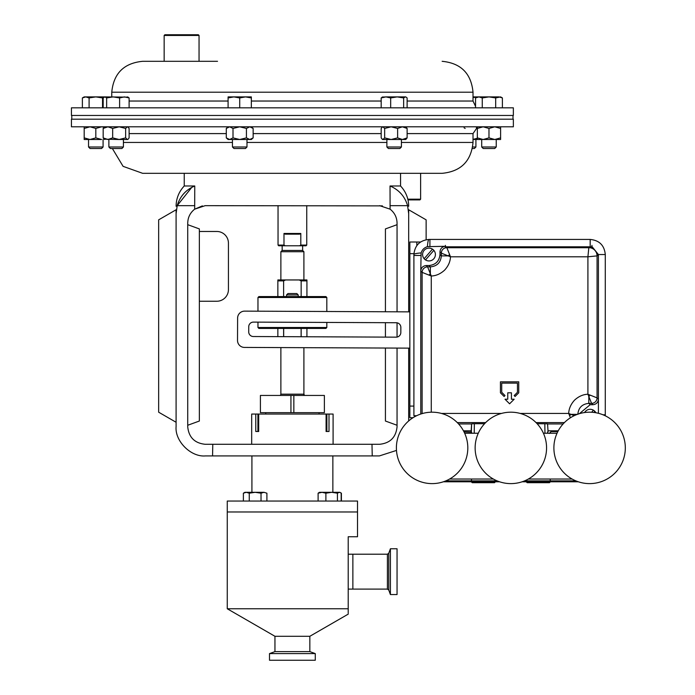 <?xml version="1.0" encoding="UTF-8"?>
<svg xmlns="http://www.w3.org/2000/svg" width="695" height="695" viewBox="0 0 695 695"><rect width="100%" height="100%" fill="white"/><g stroke="black" fill="none" stroke-linecap="round" stroke-linejoin="round"><path stroke-width="1.04" d="M426.131 239.714L426.131 219.846L408.686 209.768L408.686 311.855L408.686 213.643L407.591 205.659C404.82 196.372 398.965 189.813 390.034 185.982L400.546 185.982L400.546 173.324L292.395 173.324M382.406 205.876L205.173 205.659L194.678 209.169L202.367 205.885M379.609 205.659L390.104 209.169C394.595 212.731 396.915 217.37 397.054 223.104L397.054 311.803M390.034 185.982L390.104 209.169M397.054 348.091L397.054 426.852C395.95 437.363 390.13 443.184 379.609 444.287L205.173 444.287C194.652 443.184 188.84 437.363 187.728 426.852L187.728 223.104C187.876 217.37 190.187 212.731 194.678 209.169L194.756 185.982C185.852 189.778 179.996 196.338 177.19 205.659L194.756 205.659M187.728 224.685L199.361 228.916L199.361 421.031L187.728 425.262M199.361 301.248L216.797 301.248A11.633 11.633 0 0 0 228.429 289.624L228.429 243.102A11.633 11.633 0 0 0 216.797 231.47L199.361 231.47M396.48 450.421L379.383 455.92L372.233 455.92L371.99 444.287M408.686 420.935L408.686 348.143L408.686 420.935M407.591 205.659L390.034 205.659M397.054 322.819L397.054 337.075M372.233 455.92L205.407 455.92C190.908 457.232 174.784 441.117 176.096 426.617L176.096 213.643C176.096 204.686 176.096 204.686 176.096 213.643L177.19 205.659L191.777 187.355M408.686 213.643C408.686 204.686 408.686 204.686 408.686 213.643M176.096 422.265L176.096 209.768L158.651 219.846L158.651 412.196L176.096 422.265M112.373 148.53L123.085 166.34L142.649 173.324L184.236 173.324L184.236 185.982L194.756 185.982L191.855 187.32M212.792 444.287L212.557 455.92M177.19 205.659L176.096 213.643M397.054 224.685L385.43 228.916L385.43 311.76M397.054 425.262L385.43 421.031L385.43 348.039M385.43 337.11L385.43 322.689M217.518 61.308L142.649 61.308C123.892 63.141 113.598 73.435 111.765 92.2L111.765 96.9M402.874 107.829L71.437 107.829L71.437 115.457L513.353 115.457L513.353 107.829L402.874 107.829M142.649 173.324L442.133 173.324C460.898 171.491 471.193 161.197 473.017 142.44L473.017 133.596L477.343 127.272M402.874 126.811L513.353 126.811L513.353 119.184L71.437 119.184L71.437 126.811L402.874 126.811M547.591 433.246L548.051 430.813M471.141 431.986L471.132 430.813M445.486 246.299C442.176 246.647 440.343 248.48 439.996 251.79L439.996 254.544C439.301 261.172 435.635 264.83 429.015 265.533L426.261 265.533C422.951 265.881 421.118 267.705 420.77 271.024L421.118 252.945C422.126 249.757 424.228 247.663 427.416 246.647L445.426 246.299M579.369 413.69L590.168 404.716L592.922 404.716C596.232 404.368 598.065 402.535 598.412 399.225L598.412 413.29M558.241 430.813L548.007 430.813L547.564 423.794L537.131 423.724M416.653 415.706L413.899 415.723L413.899 254.544C414.793 245.361 419.832 240.331 429.006 239.436L590.168 239.436C599.351 240.331 604.381 245.361 605.284 254.526L605.284 415.706A12.823 1.772 180 0 1 605.258 415.801M472.009 433.246A2.745 2.745 -135 0 1 471.366 431.491L471.618 423.794L471.167 430.813L463.461 430.813M427.416 246.647A12.823 1.772 -90 0 1 429.006 239.436M413.899 254.544A12.823 1.772 -0 0 1 421.118 252.945M420.77 414.038L420.77 271.024L422.117 272.37A5.491 5.491 -45 0 1 427.607 266.88L426.261 265.533M439.996 251.79L441.342 253.145L448.232 255.89A5.491 0.982 -45 0 1 449.587 254.535L450.482 256.803L448.232 255.89L441.342 255.89C440.691 262.562 437.033 266.228 430.361 266.88L430.361 273.761L427.607 266.88L430.361 266.88L429.015 265.533M439.996 254.544L441.342 255.89L441.342 253.145A5.491 5.491 -45 0 1 445.938 247.724M563.115 423.95L547.712 423.95M591.94 246.49L598.412 254.544L598.412 399.225L597.066 397.879A5.491 5.491 135 0 1 591.575 403.369L592.922 404.716M577.832 414.35C578.483 407.678 582.149 404.021 588.821 403.369L588.821 396.489L591.575 403.369L588.821 403.369L590.168 404.716M471.471 423.95L458.587 423.95M474.207 433.246L474.372 423.724L471.618 423.794M484.571 423.724L474.372 423.724M544.967 433.246L544.811 423.724M548.051 431.734L547.564 423.794M590.194 239.436L590.177 246.299L590.168 239.436C599.351 240.331 604.381 245.361 605.284 254.526L598.412 254.544L605.284 254.526M428.997 275.124A5.491 0.982 -45 0 1 430.361 273.761L431.274 276.011L422.117 272.37L422.117 413.612M449.587 254.535L446.842 247.646M590.185 395.125A5.491 0.982 135 0 1 588.821 396.489L587.909 394.23L597.066 397.879L597.066 255.89L587.909 256.803L588.83 247.646M574.235 415.662L570.951 414.35A5.491 0.982 135 0 1 569.587 415.714L568.701 413.447L570.951 414.35L577.363 414.35M569.587 415.714L570.413 417.782M589.925 247.724A8.244 8.236 45 0 1 597.066 255.89L598.412 254.535M505.013 399.225L509.591 403.804L514.17 399.225L511.424 399.225L511.424 392.814L507.758 392.814L507.758 399.225L505.013 399.225M518.748 392.814L518.748 381.824L500.435 381.824L500.435 392.814L504.092 396.471L505.004 395.568L501.712 392.284L501.712 383.11L517.462 383.11L517.462 392.284L514.178 395.568L515.082 396.471L518.748 392.814M348.212 554.21L387.41 554.21L387.41 589.099L352.869 589.099L352.869 554.21L352.869 589.099L348.212 589.099M315.278 653.595L269.504 653.595L269.504 660.25L315.278 660.25L315.278 653.595L309.84 651.615L274.951 651.615L269.504 653.595M309.84 651.615L309.84 636.29L274.951 636.29L227.265 608.768L348.212 608.768L348.212 612.842M348.212 613.616L348.212 614.137L309.84 636.29M348.212 608.768C348.212 615.813 348.212 615.813 348.212 608.768L348.212 536.749L357.517 536.749L357.517 511.972L227.265 511.972L227.265 608.768M357.517 501.043L227.265 501.043L227.265 511.972L357.517 511.972L357.517 501.043M413.03 417.704L409.85 417.704L409.85 242.008L416.826 242.008L416.826 245.604M420.571 242.008L416.826 242.008M572.107 479.037L528.348 479.037M493.354 479.037L449.596 479.037M557.034 433.246L543.42 433.246M478.282 433.246L464.668 433.246M280.38 395.446L280.876 394.178L303.906 394.178L303.906 347.682M304.401 395.446L304.054 394.326L303.567 395.446M251.686 444.287L251.686 414.055L255.777 414.055L255.777 431.499L258.688 431.499L258.688 414.055L326.094 414.055L326.094 431.499L329.004 431.499L329.004 414.055L333.096 414.055L333.096 444.287M329.004 414.055L326.094 414.055M258.688 414.055L255.777 414.055M258.688 431.499L257.906 431.499L257.906 414.055M326.876 414.055L326.876 431.499L326.094 431.499M257.967 297.495L258.896 296.565L325.886 296.565L326.815 297.495L257.967 297.495L257.967 311.195M283.621 296.565L283.621 280.884L277.852 280.884L277.852 296.565M306.929 296.565L306.929 280.884L301.161 280.884L301.161 296.565M277.852 280.884L277.852 279.955L285.593 279.955L283.621 280.884M301.161 280.884L299.189 279.955L306.929 279.955L306.929 280.884M299.189 279.955L285.593 279.955M326.815 327.501L325.886 328.431L258.896 328.431L257.967 327.501L326.815 327.501L326.815 322.428M306.929 336.762L306.929 328.431M301.161 328.431L301.161 336.736M283.621 336.658L283.621 328.431M277.852 328.431L277.852 336.632M306.747 245.092L306.043 245.795L299.545 245.795L300.805 245.092L306.747 245.092L306.747 205.659M280.876 279.955L280.876 251.72L282.161 250.443L302.629 250.443L303.906 251.72L303.906 279.955M282.161 250.443L282.161 245.795M302.629 250.443L302.629 245.795M299.545 245.795L278.738 245.795L278.043 245.092L278.043 205.659M278.043 245.092L283.986 245.092L285.237 245.795M283.986 233.468L300.805 233.468L299.545 234.163L285.237 234.163L283.986 233.468L283.986 245.092M300.805 245.092L300.805 233.468M280.876 251.72L303.906 251.72M390.408 548.772L390.408 594.546L397.054 594.546L397.054 548.772L390.408 548.772L388.766 553.263L388.766 590.046L390.408 594.546M290.936 395.446L290.936 412.656L260.408 412.656L260.408 395.446L293.846 395.446L293.846 412.656L324.374 412.656L324.374 395.446L293.846 395.446M290.936 412.656L293.846 412.656M409.85 311.864L244.623 311.134A6.976 6.976 0 0 0 237.612 318.084L237.516 340.411A6.976 6.976 0 0 0 244.458 347.422L409.85 348.143M396.219 322.732L253.414 322.106A4.648 4.648 0 0 0 248.74 326.737L248.714 331.854A4.648 4.648 0 0 0 253.345 336.528L396.159 337.153A4.648 4.648 0 0 0 400.824 332.523L400.85 327.406A4.648 4.648 0 0 0 396.219 322.732M550.231 481.965L526.419 481.965L527.149 482.695L549.493 482.695L550.231 481.783M492.738 482.695L474.025 482.695L494.553 482.695L495.283 481.783M474.025 482.695L472.209 482.695L471.479 481.965L495.283 481.965M123.415 146.993L108.872 146.993L110.409 148.53L121.877 148.53L123.415 146.993L123.415 139.504M129.114 107.829L129.114 97.934L127.376 96.9M119.618 107.829L119.618 97.934L124.37 96.9L129.114 97.934M106.648 107.829L106.648 97.934L113.137 96.9L119.618 97.934M103.173 107.829L103.173 97.934L104.91 96.9L106.648 97.934M104.511 96.9L95.814 96.9L102.53 97.934L103.868 97.291M128.184 97.135L104.91 96.9M473.017 97.595L477.326 96.909L475.545 97.934L478.898 96.9L477.196 97.178M472.678 146.993L475.91 146.993L475.91 139.504M472.409 148.53L474.372 148.53L475.91 146.993M476.866 96.9L473.017 96.9M401.415 146.993L386.88 146.993L388.418 148.53L399.877 148.53L401.415 146.993L401.415 139.504M407.122 107.829L407.122 97.934L405.776 96.9L397.158 96.9L403.647 97.934L405.385 96.9M403.647 107.829L403.647 97.934M390.677 97.934L397.158 96.9L385.925 96.9L390.677 97.934L390.677 107.829M381.181 107.829L381.181 97.934L385.925 96.9L382.111 97.135M382.919 96.9L381.181 97.934M407.826 199.187L420.623 199.187L419.928 199.891L407.991 199.891M164.159 35.445L164.863 34.75L198.353 34.75L199.048 35.445L164.159 35.445L164.159 61.308L199.048 61.308L199.048 35.445M103.077 146.993L88.543 146.993L90.081 148.53L101.54 148.53L103.077 146.993L103.077 139.504M102.53 107.829L102.53 97.934M89.099 97.934L95.814 96.9L85.737 96.9L89.099 97.934L89.099 107.829M82.384 97.934L85.737 96.9L84.182 96.9L82.384 97.934L82.384 107.829M496.239 146.993L481.705 146.993L483.242 148.53L494.701 148.53L496.239 146.993L496.239 139.504M475.545 107.829L475.545 97.934M502.398 107.829L502.398 97.934L499.045 96.9L488.976 96.9L495.683 97.934L500.6 96.9L502.398 97.934M495.683 107.829L495.683 97.934M482.261 97.934L488.976 96.9L478.898 96.9L482.261 97.934L482.261 107.829M478.898 96.9L477.343 96.9M246.986 146.993L232.451 146.993L233.989 148.53L245.448 148.53L246.986 146.993L246.986 139.504M251.347 97.934L251.347 96.9L245.535 96.9L251.347 97.934L251.347 107.829M239.723 97.934L245.535 96.9L233.902 96.9L239.723 97.934L239.723 107.829M228.09 97.934L233.902 96.9L228.09 96.9L228.09 107.829M510.851 412.187A35.714 35.714 0 0 1 546.565 447.901A35.714 35.714 0 0 1 510.851 483.616A35.714 35.714 0 0 1 475.137 447.901A35.714 35.714 0 0 1 510.851 412.187M589.603 412.187A35.714 35.714 0 0 1 625.318 447.901A35.714 35.714 0 0 1 589.603 483.616A35.714 35.714 0 0 1 553.889 447.901A35.714 35.714 0 0 1 589.603 412.187M396.393 447.901A35.714 35.714 0 0 1 432.099 412.187A35.714 35.714 0 0 1 467.813 447.901A35.714 35.714 0 0 1 432.099 483.616A35.714 35.714 0 0 1 396.393 447.901M341.176 501.043L341.176 493.207L340.394 492.625L341.41 493.207L341.41 501.043M337.423 493.207L339.299 492.295L340.394 492.625L339.829 492.295L331.663 492.295L337.423 493.207L337.423 501.043M325.894 493.207L331.663 492.295L322.002 492.295L325.894 493.207L325.894 501.043M318.11 493.207L322.002 492.295L319.457 492.295L318.11 493.207L318.11 501.043M591.94 245.37L591.94 247.724L445.426 247.724L445.426 245.37M591.94 246.812L445.426 246.812M340.767 492.868L341.41 493.207M261.025 501.043L261.025 493.207L263.961 492.295L266.906 493.207L263.961 492.295L266.906 493.207L266.906 501.043M249.262 501.043L249.262 493.207L255.143 492.295L261.025 493.207M243.38 501.043L243.38 493.207L246.317 492.295L249.262 493.207M263.961 492.295L244.953 492.295L243.38 493.207L244.953 492.295M286.575 294.923L287.965 293.542L296.826 293.542L298.207 294.923L286.575 294.923L286.575 296.565M301.117 336.736L301.117 328.431L292.395 328.431M382.519 126.811L381.181 128.436L381.181 137.879L382.519 139.504L405.776 139.504L407.122 137.879L402.37 139.504L397.627 137.879L397.627 128.436L402.37 126.811L407.122 128.436L407.122 137.879M407.122 128.436L405.776 126.811M382.111 139.139L382.919 139.504L384.656 137.879L391.137 139.504L397.627 137.879M382.111 127.176L382.919 126.811L384.656 128.436L384.656 137.879M384.656 128.436L391.137 126.811L397.627 128.436M104.154 139.182L119.149 139.504L125.639 137.879L125.639 128.436L119.149 126.811L112.668 128.436L112.668 137.879L119.149 139.504L127.776 139.504L128.184 139.139L127.376 139.504L125.639 137.879M104.511 126.811L103.173 128.436L103.173 137.879L107.916 139.504L112.668 137.879M103.173 128.436L107.916 126.811L112.668 128.436M127.776 126.811L129.114 128.436L129.114 137.879L128.184 139.139M128.184 127.176L127.376 126.811L125.639 128.436M104.511 139.504L103.173 137.879M473.017 139.504L479.871 139.504M464.078 127.802L465.164 128.436M473.017 139.426L477.343 138.227M476.414 127.715L477.343 128.089M95.814 137.879L101.626 139.504L89.994 139.504L95.814 137.879L95.814 128.436L89.994 126.811L84.182 128.436L84.182 137.879L89.994 139.504L84.182 139.504L84.182 137.879M84.182 126.811L84.182 128.436M104.154 127.133L101.626 126.811L95.814 128.436M228.09 126.811L226.292 128.436L229.645 126.811L226.292 128.436L226.292 137.879L229.645 139.504L226.292 137.879L228.09 139.504L249.792 139.504L253.145 137.879L253.145 128.436L249.792 126.811L246.43 128.436L246.43 137.879L249.792 139.504L251.347 139.504L253.145 137.879M229.645 126.811L233.007 128.436L233.007 137.879L239.723 139.504L246.43 137.879M233.007 128.436L239.723 126.811L246.43 128.436M249.948 126.811L251.494 127.254M249.948 139.504L251.494 139.061M229.645 139.504L233.007 137.879M477.343 126.811L477.343 139.504L500.6 139.504L500.6 126.811M477.343 137.879L483.155 139.504L488.976 137.879L494.788 139.504L500.6 137.879M477.343 128.436L483.155 126.811L488.976 128.436L488.976 137.879M488.976 128.436L494.788 126.811L500.6 128.436M445.834 480.87L497.116 480.87M524.586 480.87L575.868 480.87M443.393 481.783L499.566 481.783M522.145 481.783L578.309 481.783M424.167 250.322A6.411 6.411 0 0 1 433.862 250.356A6.411 6.411 0 0 1 425.514 259.913A6.411 6.411 0 0 1 424.167 250.322M433.862 250.356L425.514 259.913M424.141 258.714L432.481 249.149M584.599 412.543A6.411 6.411 0 0 1 595.858 412.743M594.807 411.275L593.886 412.448M591.714 412.248L593.365 410.146M111.765 92.2L473.017 92.2L473.017 101.036L407.122 101.036M381.181 101.036L251.347 101.036M228.09 101.036L129.114 101.036M129.114 133.596L226.292 133.596M253.145 133.596L381.181 133.596M246.986 142.44L386.88 142.44M401.415 142.44L473.017 142.44M407.122 133.596L473.017 133.596M123.415 142.44L232.451 142.44M547.808 431.491A2.745 2.745 135 0 1 547.173 433.246M429.918 239.436L429.918 246.299M420.77 255.456L413.899 255.456M602.991 414.793L605.284 414.793M416.626 415.714L413.899 415.723M431.274 412.196L431.274 276.011C436.078 275.828 440.526 273.865 444.6 270.138C448.336 266.055 450.291 261.615 450.482 256.803L587.909 256.803L587.909 394.23C583.096 394.421 578.657 396.385 574.583 400.112C570.847 404.186 568.892 408.634 568.701 413.447L520.234 413.447M564.401 422.595L536.053 422.595M485.649 422.595L457.301 422.595M441.481 413.447L501.469 413.447M413.925 253.64L409.85 253.64M409.85 406.08L413.899 406.08M419.45 242.842L419.45 242.008M184.236 185.982C178.919 191.69 176.2 198.449 176.096 206.25M400.546 185.982C405.863 191.69 408.582 198.449 408.686 206.25M473.017 101.036L475.545 106.318M473.017 92.2C471.193 73.435 460.898 63.141 442.133 61.308M71.785 115.457L71.785 119.184M513.006 115.457L513.006 119.184M274.951 636.29L274.951 651.615M319.048 412.656L319.048 414.055M332.862 455.92L332.862 492.295M251.92 455.92L251.92 492.295M265.733 412.656L265.733 414.055M280.876 394.178L280.876 347.578M326.815 297.495L326.815 311.499M257.967 327.501L257.967 322.124M387.41 589.099L388.766 590.046M387.41 554.21L388.766 553.263M526.419 480.87L526.419 480.045M550.231 480.87L550.231 479.037M471.479 480.87L471.479 479.037M495.283 480.87L495.283 480.045M108.872 146.993L108.872 139.504M386.88 146.993L386.88 139.504M420.623 199.187L420.623 173.324M88.543 146.993L88.543 139.504M481.705 146.993L481.705 139.504M232.451 146.993L232.451 139.504M283.673 328.431L283.673 336.658M298.207 294.923L298.207 296.565M557.616 430.813L558.128 431.03M251.347 126.811L253.145 128.436M464.025 431.89L471.445 432.116M549.311 433.437L551.144 431.604L557.824 431.604"/></g></svg>
